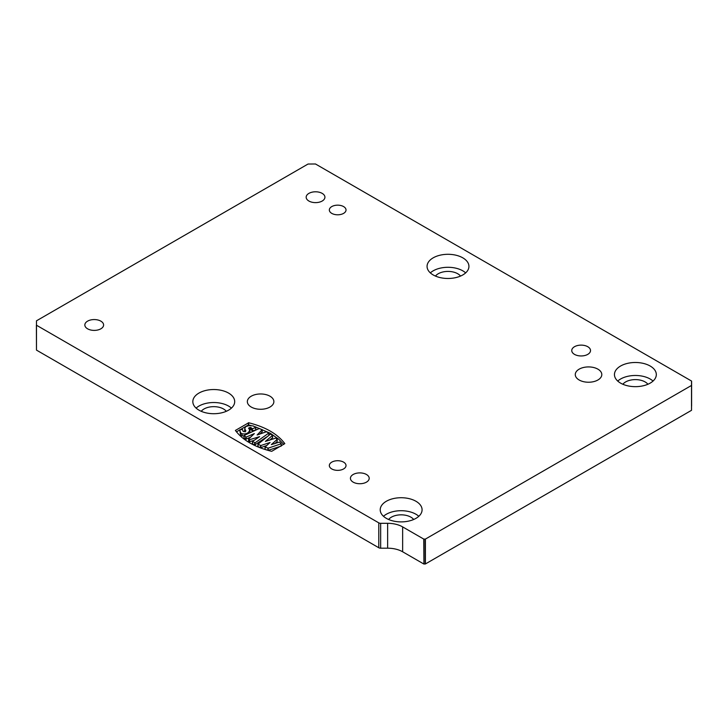 <?xml version="1.0" encoding="UTF-8"?>
<svg xmlns="http://www.w3.org/2000/svg" width="728" height="728" viewBox="0 0 728 728"><rect width="100%" height="100%" fill="white"/><g stroke="black" fill="none" stroke-linecap="round" stroke-linejoin="round"><path stroke-width="1.09" d="M315.078 202.612A9.382 5.415 180 0 1 316.016 202.612M359.341 483.729A9.382 5.415 180 0 1 360.278 483.729M93.757 330.394A9.382 5.415 180 0 1 94.695 330.394M580.662 355.947A9.382 5.415 180 0 1 581.599 355.947M269.988 407.034A13.268 7.653 180 0 1 255.537 408.699A13.268 7.653 180 0 1 247.347 401.619A13.268 7.653 180 0 1 260.615 393.966A13.268 7.653 180 0 1 273.874 401.619A13.268 7.653 180 0 1 269.988 407.034M597.915 379.989A13.268 7.653 180 0 1 583.465 381.654A13.268 7.653 180 0 1 575.275 374.574A13.268 7.653 180 0 1 588.533 366.921A13.268 7.653 180 0 1 601.801 374.574A13.268 7.653 180 0 1 597.915 379.989M281.254 445.909L281.254 443.752L281.126 446.109L268.204 450.323L265.165 449.431L265.074 447.056L268.204 448.157L281.254 443.752L279.543 442.033L271.326 444.617L277.141 439.394L275.857 438.074L265.383 441.423L272.5 435.444A62.217 35.918 0 0 0 270.479 434.061L257.967 444.244L260.842 445.545L270.07 442.469L265.074 447.056L265.074 449.221M277.141 441.386L277.141 439.23L277.141 441.55L274.665 443.743M266.539 437.018L254.7 444.999L252.534 443.816L252.516 441.441L255.082 442.815L268.841 433.042L266.348 431.777L257.13 435.007L262.153 429.72L259.332 428.474L244.108 435.462L246.128 437.109L254.336 433.588L248.639 439.057L249.631 439.694L259.614 436.654L252.516 441.441L252.516 443.607M268.85 435.408L268.841 433.042M262.089 429.52L262.153 431.886L259.86 434.052M244.108 435.462L244.044 437.828L245.746 439.248L245.746 437.082M245.318 431.841L244.69 428.756L245.755 430.63C246.046 431.076 245.463 431.431 243.998 431.686L243.07 431.313L242.47 429.447L239.676 429.811L240.613 434.971L240.613 432.805L242.024 433.77C244.435 434.216 246.446 433.861 248.048 432.687L249.913 430.53L249.904 432.814M239.676 429.811L240.613 432.805M244.007 436.227L240.613 434.971M249.759 432.887L249.358 429.274L248.548 428.091M248.594 428.31L250.013 427.363L252.434 428.71L255.783 427.618L255.646 429.966L252.434 430.867L251.078 429.711L249.577 429.556M271.808 451.26L271.517 451.296C254.718 447.092 242.67 440.14 235.39 430.439L248.676 422.759C265.483 426.972 277.523 433.924 284.812 443.625L271.808 451.26M251.169 425.561L248.394 424.961L240.367 429.593M239.676 429.993L236.464 431.841M283.738 444.38L278.633 439.148L270.316 433.296L254.791 426.608M266.73 445.509L260.542 447.702L258.021 446.619L257.967 444.244L257.967 446.41M272.5 435.444L272.509 437.792L269.487 440.24M254.181 440.322L249.304 441.832L248.667 441.396L248.639 439.057L248.639 441.223M250.687 437.109L245.746 439.248M244.69 430.921L244.499 430.202M255.783 429.784L255.783 427.618L253.171 425.898L248.903 425.643L245.7 426.626L244.69 428.756M242.451 429.766L242.124 429.302M36.4 325.125L36.482 350.113L36.482 320.811L308.035 164.037L315.497 163.991L691.518 381.026L691.518 385.44L425.398 539.084L423.751 539.084L423.933 564.009L425.398 563.963L691.518 410.319L691.6 385.33M36.482 325.234L378.788 522.859L378.788 547.747A2.648 1.529 0 0 0 380.662 548.193L380.662 523.314A2.648 1.529 180 0 1 378.788 522.859M380.662 523.314L387.642 523.314L387.642 548.193A21.203 12.239 180 0 1 402.639 551.779L402.639 526.89A21.203 12.239 0 0 0 387.642 523.314M402.639 526.89L423.751 539.084M331.777 206.579A8.345 4.823 180 0 1 340.877 205.533A8.345 4.823 180 0 1 346.028 209.983A8.345 4.823 180 0 1 337.683 214.796A8.345 4.823 180 0 1 329.329 209.983A8.345 4.823 180 0 1 331.777 206.579M331.777 462.134A8.345 4.823 180 0 1 340.877 461.088A8.345 4.823 180 0 1 346.028 465.538A8.345 4.823 180 0 1 337.683 470.361A8.345 4.823 180 0 1 329.329 465.538A8.345 4.823 180 0 1 331.777 462.134M415.952 501.264A20.939 12.085 180 0 1 422.085 509.809A20.939 12.085 180 0 1 401.155 521.894A20.939 12.085 180 0 1 380.216 509.809A20.939 12.085 180 0 1 393.138 498.644A20.939 12.085 180 0 1 415.952 501.264M650.186 366.029A20.939 12.085 180 0 1 656.319 374.574A20.939 12.085 180 0 1 635.38 386.659A20.939 12.085 180 0 1 614.45 374.574A20.939 12.085 180 0 1 627.372 363.409A20.939 12.085 180 0 1 650.186 366.029M462.799 257.839A20.939 12.085 180 0 1 468.932 266.393A20.939 12.085 180 0 1 447.993 278.478A20.939 12.085 180 0 1 427.063 266.393A20.939 12.085 180 0 1 439.985 255.219A20.939 12.085 180 0 1 462.799 257.839M228.565 393.075A20.939 12.085 180 0 1 234.698 401.619A20.939 12.085 180 0 1 213.768 413.713A20.939 12.085 180 0 1 192.829 401.619A20.939 12.085 180 0 1 205.751 390.454A20.939 12.085 180 0 1 228.565 393.075M308.909 201.037A9.382 5.415 180 0 1 306.17 197.206A9.382 5.415 180 0 1 315.543 191.792A9.382 5.415 180 0 1 324.925 197.206A9.382 5.415 180 0 1 319.137 202.211A9.382 5.415 180 0 1 308.909 201.037M353.18 482.145A9.382 5.415 180 0 1 350.432 478.314A9.382 5.415 180 0 1 359.814 472.9A9.382 5.415 180 0 1 369.196 478.314A9.382 5.415 180 0 1 363.399 483.319A9.382 5.415 180 0 1 353.18 482.145M574.501 354.372A9.382 5.415 180 0 1 571.753 350.541A9.382 5.415 180 0 1 581.135 345.127A9.382 5.415 180 0 1 590.517 350.541A9.382 5.415 180 0 1 584.721 355.546A9.382 5.415 180 0 1 574.501 354.372M87.588 328.81A9.382 5.415 180 0 1 84.839 324.979A9.382 5.415 180 0 1 94.221 319.565A9.382 5.415 180 0 1 103.603 324.979A9.382 5.415 180 0 1 97.816 329.984A9.382 5.415 180 0 1 87.588 328.81M691.6 381.126L691.6 406.015M423.751 563.963L402.639 551.779M387.642 548.193L380.662 548.193M36.482 350.113L378.788 547.747M383.492 516.298A20.939 12.085 180 0 1 415.952 514.241A20.939 12.085 180 0 1 418.809 516.298M388.615 519.492A13.777 7.953 180 0 1 410.892 517.162A13.777 7.953 180 0 1 413.686 519.492M617.726 381.072A20.939 12.085 180 0 1 650.186 379.015A20.939 12.085 180 0 1 653.043 381.072M622.85 384.257A13.777 7.953 180 0 1 645.126 381.936A13.777 7.953 180 0 1 647.92 384.257M430.339 272.882A20.939 12.085 180 0 1 462.799 270.825A20.939 12.085 180 0 1 465.656 272.882M435.462 276.067A13.777 7.953 180 0 1 457.739 273.746A13.777 7.953 180 0 1 460.533 276.067M196.105 408.117A20.939 12.085 180 0 1 228.565 406.06A20.939 12.085 180 0 1 231.422 408.117M201.228 411.302A13.777 7.953 180 0 1 223.505 408.981A13.777 7.953 180 0 1 226.299 411.302M267.94 450.323L267.94 448.157M268.204 448.157L268.204 450.323M255.082 442.815L255.082 444.981M242.024 435.936L242.024 433.77M248.048 433.67L248.048 432.687M250.013 429.529L250.013 427.363M251.078 429.711L251.078 427.545M252.052 430.749L252.052 428.583M252.434 428.71L252.434 430.867M248.394 424.961L248.394 422.795M260.842 445.545L260.842 447.711M260.542 447.702L260.542 445.545M254.7 444.999L254.7 442.833M249.631 439.694L249.631 441.86M249.304 441.832L249.304 439.666M246.128 437.109L246.128 439.275M248.676 422.759L248.676 424.925M245.318 431.367L245.318 429.675M691.518 385.44L691.518 410.319M425.398 563.963L425.398 539.084M425.216 539.13L425.216 564.009M423.933 564.009L423.933 539.13M281.272 445.973L281.272 443.807M277.177 441.468L277.177 439.303M268.914 435.317L268.914 433.151M262.189 431.804L262.189 429.638M244.007 437.746L244.007 435.581M257.921 446.501L257.921 444.335M265.028 449.303L265.028 447.138M252.452 443.707L252.452 441.541M248.603 441.295L248.603 439.139M255.792 429.829L255.792 427.664M272.563 437.701L272.563 435.535"/></g></svg>
